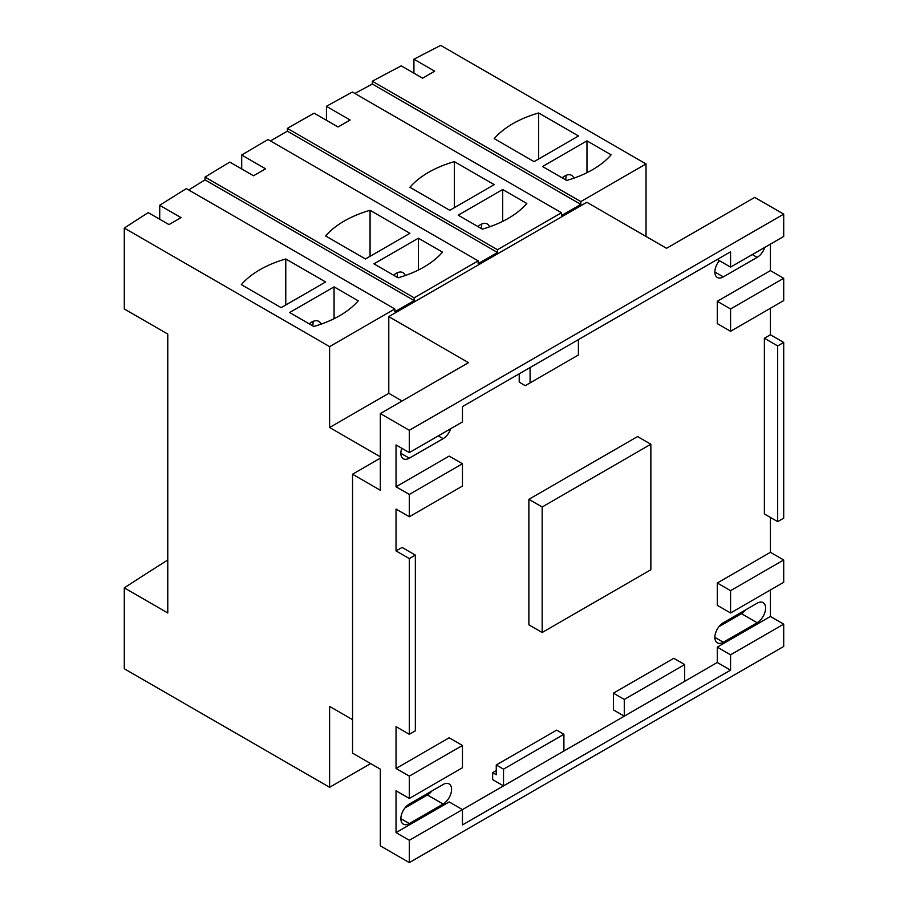 <?xml version="1.0" encoding="UTF-8"?>
<svg xmlns="http://www.w3.org/2000/svg" width="908" height="908" viewBox="0 0 908 908"><rect width="100%" height="100%" fill="white"/><g stroke="black" fill="none" stroke-linecap="round" stroke-linejoin="round"><path stroke-width="1.36" d="M770.415 244.116L770.415 270.618L783.706 278.291L730.565 308.97L730.565 331.284L783.706 300.605L783.706 278.291M783.706 214.14L409.315 430.29L409.315 452.604L462.456 421.925L462.456 406.58L730.565 251.788L730.565 267.134L783.706 236.455L783.706 214.14L754.718 197.399L666.551 248.304L586.852 202.28L388.783 316.631L388.783 393.334L402.062 401.007M783.706 646.451L783.706 624.136L730.565 654.816L730.565 670.149L462.456 824.952L462.456 809.607L409.315 840.286L409.315 862.6L783.706 646.451M770.415 589.973L770.415 616.464L783.706 624.136M783.706 582.3L783.706 559.986L730.565 590.665L730.565 612.979L783.706 582.3M770.415 517.458L770.415 552.314L783.706 559.986M770.415 334.768L764.377 338.253L764.377 513.962L777.668 521.635L783.706 518.15L783.706 342.441L770.415 334.768L770.415 308.266M519.217 373.812L519.217 382.177L525.255 385.662L530.09 382.881L578.396 354.983L578.396 339.649M717.286 259.461L730.565 267.134M770.415 270.618L717.286 301.297L717.286 323.611L730.565 331.284M770.415 552.314L717.286 582.993L717.286 605.307L730.565 612.979M770.415 616.464L717.286 647.143L730.565 654.816M409.315 798.45L462.456 767.771L462.456 745.457L409.315 776.136L409.315 798.45L396.036 790.777L396.036 832.613L449.165 801.934L462.456 809.607L717.286 662.488L717.286 647.143M409.315 734.3L409.315 558.59L415.353 555.106L415.353 730.815L409.315 734.3L396.036 726.627L396.036 768.463L449.165 737.784L462.456 745.457M409.315 516.754L462.456 486.075L462.456 463.761L409.315 494.44L409.315 516.754L396.036 509.082L396.036 550.918L402.074 547.433L415.353 555.106M409.315 452.604L396.036 444.931L396.036 486.767L449.165 456.088L462.456 463.761M684.677 664.577L673.804 658.3L613.422 693.167L613.422 709.897L624.284 716.174L684.677 681.306L684.677 664.577L624.284 699.444L624.284 716.174M528.876 499.321L637.575 436.566L650.854 444.239L650.854 569.747L542.167 632.501L528.876 624.829L528.876 499.321L542.167 506.993L650.854 444.239M503.52 785.897L563.902 751.041L563.902 734.3L503.52 769.167L503.52 785.897L492.647 779.62L492.647 772.651L496.267 770.563M757.136 622.74A11.952 6.901 120 0 0 764.945 612.208A11.952 6.901 120 0 0 763.117 602.628A11.952 6.901 120 0 0 757.136 603.218L723.324 622.74A11.952 6.901 120 0 0 715.504 633.273A11.952 6.901 120 0 0 717.343 642.853A11.952 6.901 120 0 0 723.324 642.262L757.136 622.74L741.439 613.672A11.952 6.901 120 0 0 745.786 609.767M409.315 823.556A11.952 6.901 -60 0 1 403.334 824.146A11.952 6.901 -60 0 1 401.506 814.567A11.952 6.901 -60 0 1 409.315 804.034L443.127 784.501A11.952 6.901 -60 0 1 449.108 783.91A11.952 6.901 -60 0 1 450.935 793.49A11.952 6.901 -60 0 1 443.127 804.034L409.315 823.556L400.859 818.675M764.774 247.385A11.952 6.901 -60 0 1 757.136 257.373L723.324 276.895A11.952 6.901 -60 0 1 717.343 277.485A11.952 6.901 -60 0 1 719.431 260.698M401.801 448.268A11.952 6.901 120 0 0 403.334 458.778A11.952 6.901 120 0 0 409.315 458.177L443.127 438.655A11.952 6.901 120 0 0 450.765 428.667M542.167 632.501L542.167 506.993M777.668 521.635L777.668 345.925L783.706 342.441M396.036 486.767L409.315 494.44M409.315 558.59L396.036 550.918M396.036 768.463L409.315 776.136M396.036 832.613L409.315 840.286M380.327 458.177L352.554 474.214L352.554 753.129L380.327 769.167L380.327 845.87L409.315 862.6M352.554 474.214L380.327 490.252L380.327 413.56L468.494 362.655L388.783 316.631M409.315 430.29L380.327 413.56M530.09 367.536L530.09 382.881M613.422 693.167L624.284 699.444M492.647 772.651L496.267 774.74L496.267 764.979L556.661 730.123L563.902 734.3M496.267 764.979L503.52 769.167M717.286 662.488L730.565 670.149M370.668 763.583L329.604 787.293L329.604 706.413L352.554 719.658M159.717 219.248L159.717 205.299L181.055 217.625L168.979 224.594L148.231 212.62A3667.196 2117.24 180 0 0 124.294 228.078L124.294 308.97L167.776 334.065L167.776 612.979L124.294 587.873L124.294 668.765L329.604 787.293M124.294 587.873A3667.196 2117.24 180 0 1 167.776 560.009M646.031 236.455L646.031 163.939L440.721 45.4A3667.196 2117.24 180 0 0 413.923 59.224L413.923 73.162M241.698 168.967L241.698 155.018L265.601 168.82L253.525 175.789L229.815 162.101A3667.196 2117.24 180 0 0 205.049 177.094L205.049 179.875L414.15 300.593L394.821 311.75L394.821 308.97L329.604 346.618L329.604 427.498L388.783 393.334M241.698 155.018A3667.196 2117.24 180 0 1 268.03 139.537L478.153 260.857L478.153 263.649L497.482 252.492L287.359 131.172A3667.196 2117.24 180 0 0 270.436 140.933M326.437 120.265L326.437 106.327L350.136 120.004L338.06 126.984L314.157 113.182A3667.196 2117.24 180 0 0 287.359 128.38L287.359 131.172M326.437 106.327A3667.196 2117.24 180 0 1 352.395 92.026L561.485 212.744L561.485 215.537L580.814 204.379L372.337 84.013A3667.196 2117.24 180 0 0 354.88 93.456M413.923 59.224L434.682 71.199L422.595 78.167L401.257 65.853A3667.196 2117.24 180 0 0 372.337 81.221L372.337 84.013M159.717 205.299A3667.196 2117.24 180 0 1 186.344 188.603L394.821 308.97M188.682 189.954A3667.196 2117.24 180 0 1 205.049 179.875M205.049 177.094L414.15 297.813L414.15 300.593M414.15 297.813L478.153 260.857M287.359 128.38L497.482 249.7L497.482 252.492M497.482 249.7L561.485 212.744M372.337 81.221L580.814 201.587L580.814 204.379M580.814 201.587L646.031 163.939M442.525 252.14A98.938 57.125 180 0 1 398.079 277.803L373.926 263.853L418.372 238.191L442.525 252.14M409.917 233.311L365.47 258.973L325.62 235.966A98.938 57.125 180 0 1 370.067 210.304L409.917 233.311M526.822 203.471A98.938 57.125 180 0 1 482.386 229.134L458.222 215.185L502.669 189.522L526.822 203.471M494.213 184.642L449.778 210.304L409.917 187.298A98.938 57.125 180 0 1 454.363 161.635L494.213 184.642M611.118 154.803A98.938 57.125 180 0 1 566.683 180.465L542.53 166.516L586.965 140.853L611.118 154.803M578.51 135.973L534.074 161.635L494.213 138.629A98.938 57.125 180 0 1 538.66 112.967L578.51 135.973M124.294 228.078L329.604 346.618M358.229 300.809A98.938 57.125 180 0 1 313.782 326.471L289.629 312.522L334.076 286.86L358.229 300.809M325.62 281.979L281.174 307.642L241.324 284.635A98.938 57.125 180 0 1 285.77 258.973L325.62 281.979M418.372 238.191L418.372 270.028M405.263 275.51A13.665 7.888 120 0 0 402.982 272.661A13.665 7.888 120 0 0 393.595 275.203M397.012 277.178A13.665 7.888 120 0 0 397.364 274.034A13.665 7.888 120 0 0 397.295 272.752M370.067 210.304L370.067 256.317M334.076 286.86L334.076 318.697M320.967 324.179A13.665 7.888 120 0 0 318.685 321.33A13.665 7.888 120 0 0 309.299 323.872M312.715 325.847A13.665 7.888 120 0 0 313.056 322.703A13.665 7.888 120 0 0 312.988 321.421M285.77 258.973L285.77 304.986M502.669 189.522L502.669 221.359M489.56 226.841A13.665 7.888 120 0 0 487.278 223.992A13.665 7.888 120 0 0 477.892 226.535M481.308 228.51A13.665 7.888 120 0 0 481.66 225.366A13.665 7.888 120 0 0 481.592 224.083M454.363 161.635L454.363 207.648M586.965 140.853L586.965 172.69M573.856 178.172A13.665 7.888 120 0 0 571.575 175.323A13.665 7.888 120 0 0 562.188 177.866M565.616 179.841A13.665 7.888 120 0 0 565.956 176.697A13.665 7.888 120 0 0 565.888 175.414M538.66 112.967L538.66 158.979M380.327 456.792L329.604 427.498M431.788 791.061A11.952 6.901 -60 0 1 427.43 794.965L404.957 807.938M718.966 626.645L741.439 613.672M719.692 260.857L718.966 261.277M717.286 582.993L730.565 590.665M717.286 301.297L730.565 308.97M764.377 338.253L777.668 345.925M757.136 257.373L752.301 254.581M723.324 276.895L714.868 272.014M723.324 642.262L714.868 637.382M409.315 458.177L400.859 453.296M443.127 438.655L438.303 435.874M443.127 804.034L427.43 794.965"/></g></svg>
